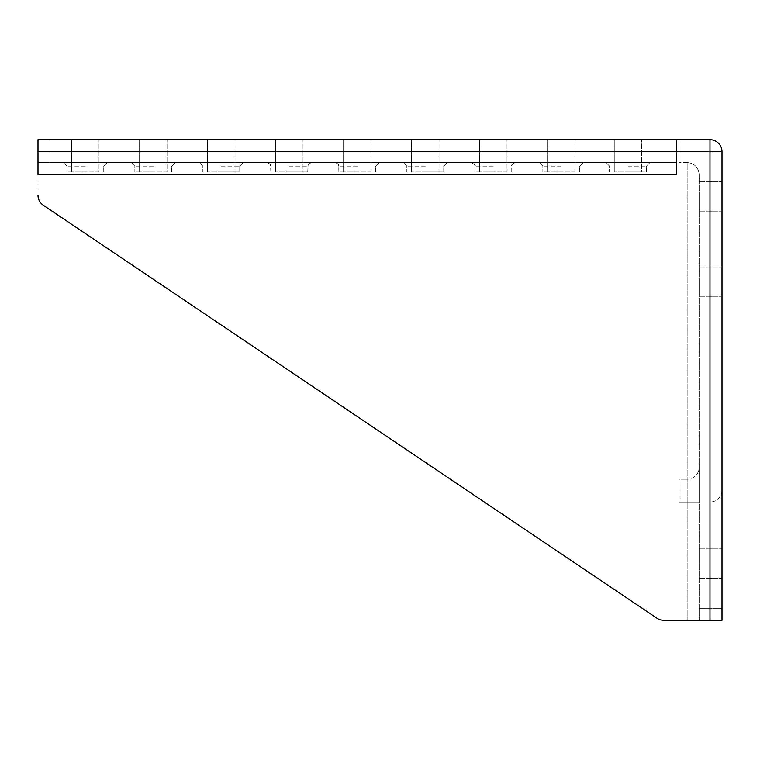 <?xml version="1.0" encoding="UTF-8"?>
<svg xmlns="http://www.w3.org/2000/svg" width="760" height="760" viewBox="0 0 760 760"><rect width="100%" height="100%" fill="white"/><g stroke="black" fill="none" stroke-linecap="round" stroke-linejoin="round"><path stroke-width="0.57" stroke-dasharray="3.8 2.85" d="M722 196.46L722 211.128L722 196.46M699.172 196.46L699.172 211.128L699.172 196.46M722 281.608L722 296.276L722 281.608M699.172 281.608L699.172 296.276L699.172 281.608M722 563.54L722 548.872L722 563.54M699.172 563.54L699.172 548.872L699.172 563.54M85.3 162.526L107.359 162.526L85.3 162.526M561.288 162.526L539.239 162.526L561.288 162.526M627.988 162.526L605.929 162.526L627.988 162.526M357.295 162.526L335.245 162.526L357.295 162.526M425.296 162.526L403.237 162.526L425.296 162.526M493.287 162.526L515.346 162.526L493.287 162.526M289.294 162.526L311.353 162.526L289.294 162.526M221.302 162.526L199.243 162.526L221.302 162.526M153.302 162.526L131.252 162.526L153.302 162.526M289.294 171.988L307.743 171.988L289.294 171.988M221.302 171.988L239.751 171.988L221.302 171.988M153.302 171.988L134.852 171.988L153.302 171.988M493.287 171.988L474.838 171.988L493.287 171.988M425.296 171.988L443.745 171.988L425.296 171.988M357.295 171.988L338.846 171.988L357.295 171.988M85.3 171.988L66.852 171.988L85.3 171.988M561.288 171.988L542.839 171.988L561.288 171.988M627.988 171.988L646.437 171.988L627.988 171.988M71.582 171.988L71.582 139.697L99.019 139.697L71.582 139.697L99.019 139.697L71.582 139.697L71.582 171.988L99.019 171.988L99.019 139.697L99.019 171.988L71.582 171.988M614.27 171.988L614.27 139.697L641.706 139.697L614.27 139.697L641.706 139.697L614.27 139.697L614.27 171.988L641.706 171.988L641.706 139.697L641.706 171.988L614.27 171.988M547.57 171.988L547.57 139.697L575.006 139.697L547.57 139.697L575.006 139.697L547.57 139.697L547.57 171.988L575.006 171.988L575.006 139.697L575.006 171.988L547.57 171.988M479.57 171.988L479.57 139.697L507.006 139.697L479.57 139.697L507.006 139.697L479.57 139.697L479.57 171.988L507.006 171.988L507.006 139.697L507.006 171.988L479.57 171.988M275.576 171.988L275.576 139.697L303.012 139.697L275.576 139.697L303.012 139.697L275.576 139.697L275.576 171.988L303.012 171.988L303.012 139.697L303.012 171.988L275.576 171.988M139.583 171.988L139.583 139.697L167.019 139.697L139.583 139.697L167.019 139.697L139.583 139.697L139.583 171.988L167.019 171.988L167.019 139.697L167.019 171.988L139.583 171.988M207.584 171.988L207.584 139.697L235.02 139.697L207.584 139.697L235.02 139.697L207.584 139.697L207.584 171.988L235.02 171.988L235.02 139.697L235.02 171.988L207.584 171.988M411.578 171.988L411.578 139.697L439.014 139.697L411.578 139.697L439.014 139.697L411.578 139.697L411.578 171.988L439.014 171.988L439.014 139.697L439.014 171.988L411.578 171.988M343.577 171.988L343.577 139.697L371.013 139.697L343.577 139.697L371.013 139.697L343.577 139.697L343.577 171.988L371.013 171.988L371.013 139.697L371.013 171.988L343.577 171.988M38 162.526L676.552 162.526L38 162.526L676.552 162.526L38 162.526L38 174.543L38 139.697L38 162.526M687.154 620.303L687.154 162.526C694.403 163.295 698.411 167.295 699.172 174.543C698.411 167.295 694.403 163.295 687.154 162.526L687.154 620.303L699.172 620.303L699.172 174.543L699.172 620.303L663.698 620.303L722 620.303L699.172 620.303L722 620.303L722 151.715A12.018 12.018 0 0 0 709.982 139.697L38 139.697L38 151.715L709.982 151.715L709.982 620.303M699.172 467.2L699.172 502.037L699.172 467.2A12.018 12.018 0 0 1 687.154 479.208A12.018 12.018 0 0 0 699.172 467.2M687.154 162.526L678.956 162.526L678.956 139.697L50.017 139.697L678.956 139.697L678.956 162.526L687.154 162.526M43.311 205.238L656.991 618.25A12.018 12.018 0 0 0 663.698 620.303A12.018 12.018 0 0 1 656.991 618.25L43.311 205.238A12.018 12.018 0 0 1 38 195.273A12.018 12.018 0 0 0 43.311 205.238A12.018 12.018 0 0 1 38 195.273L38 174.543L676.552 174.543L676.552 139.697L676.552 174.543L676.552 139.697L676.552 174.543L38 174.543M38 195.273L38 151.715M722 608.285L722 490.029L722 620.303L722 608.285L699.172 608.285L722 608.285M50.017 139.697L38 139.697L50.017 139.697L50.017 162.526L50.017 139.697M722 490.029A12.018 12.018 0 0 1 709.982 502.037A12.018 12.018 0 0 0 722 490.029M699.172 502.037L678.956 502.037L699.172 502.037M663.698 620.303A12.018 12.018 0 0 1 656.991 618.25M678.956 502.037L678.956 479.208L687.154 479.208L678.956 479.208L678.956 502.037M85.3 166.136L66.852 166.136L85.3 166.136M561.288 166.136L542.839 166.136L561.288 166.136M627.988 166.136L646.437 166.136L627.988 166.136M357.295 166.136L338.846 166.136L357.295 166.136M425.296 166.136L406.847 166.136L425.296 166.136M493.287 166.136L474.838 166.136L493.287 166.136M289.294 166.136L307.743 166.136L289.294 166.136M221.302 166.136L239.751 166.136L221.302 166.136M153.302 166.136L134.852 166.136L153.302 166.136M722 151.715L709.982 151.715L709.982 139.697M699.172 181.802L722 181.802L699.172 181.802M699.172 266.95L722 266.95L699.172 266.95M699.172 548.872L722 548.872L699.172 548.872M66.852 166.136L63.251 162.526L66.852 166.136L66.852 171.988L66.852 166.136M542.839 166.136L539.239 162.526L542.839 166.136L542.839 171.988L542.839 166.136M609.539 166.136L605.929 162.526L609.539 166.136L609.539 171.988L609.539 166.136M338.846 166.136L338.19 164.065L335.245 162.526L338.19 164.065L338.684 165.072L338.846 171.988L338.846 166.136M406.847 166.136L403.237 162.526L406.847 166.136L406.847 171.988L406.847 166.136M474.838 166.136C476.055 165.784 474.848 164.588 471.238 162.526C474.848 164.588 476.055 165.784 474.838 166.136L474.838 171.988L474.838 166.136M270.845 166.136L270.446 164.474L267.245 162.526L270.446 164.474L270.845 171.988L270.845 166.136M202.853 166.136L199.243 162.526L202.853 166.136L202.853 171.988L202.853 166.136M134.852 166.136L131.252 162.526L134.852 166.136L134.852 171.988L134.852 166.136M307.743 171.988L308.085 164.597L311.353 162.526L308.085 164.597L307.743 171.988M239.751 171.988L239.751 166.136L243.352 162.526L239.751 166.136L239.751 171.988M171.75 171.988L171.75 166.136L175.351 162.526L171.75 166.136L171.75 171.988M511.736 171.988L511.736 166.136C510.53 165.784 511.727 164.588 515.346 162.526C511.727 164.588 510.53 165.784 511.736 166.136L511.736 171.988M443.745 171.988L443.745 166.136L447.345 162.526L443.745 166.136L443.745 171.988M375.744 171.988L375.744 166.136L379.344 162.526L375.744 166.136L375.744 171.988M103.749 171.988L103.749 166.136L107.359 162.526L103.749 166.136L103.749 171.988M579.737 171.988L579.737 166.136L583.338 162.526L579.737 166.136L579.737 171.988M646.437 171.988L646.437 166.136L650.038 162.526L646.437 166.136L646.437 171.988M699.172 578.198L722 578.198L699.172 578.198M699.172 296.276L722 296.276L699.172 296.276M699.172 211.128L722 211.128L699.172 211.128"/><path stroke-width="1.14" d="M38 174.543L38 139.697L709.982 139.697L709.982 151.715L38 151.715M656.991 618.25L43.311 205.238L656.991 618.25A12.018 12.018 0 0 0 663.698 620.303L687.154 620.303M38 195.273A12.018 12.018 0 0 0 43.311 205.238M709.982 620.303L709.982 151.715L722 151.715A12.018 12.018 0 0 0 709.982 139.697A12.018 12.018 0 0 1 722 151.715L722 620.303L663.698 620.303"/></g></svg>
